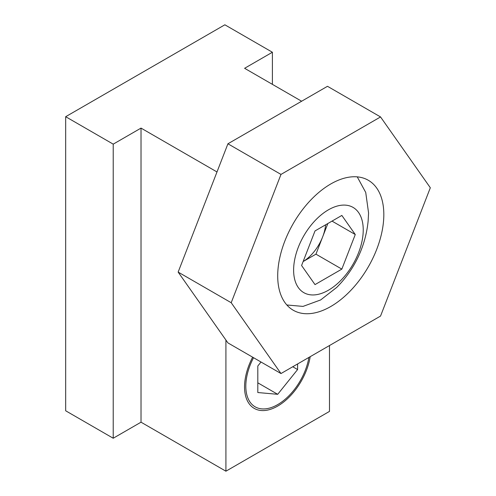 <?xml version="1.0" encoding="UTF-8"?>
<svg xmlns="http://www.w3.org/2000/svg" width="496" height="496" viewBox="0 0 496 496"><rect width="100%" height="100%" fill="white"/><g stroke="black" fill="none" stroke-linecap="round" stroke-linejoin="round"><path stroke-width="0.74" d="M286.849 304.978L303.013 306.404L320.658 299.944L336.71 287.426A109.033 109.033 0 0 0 368.131 221.08L368.571 212.976L365.732 192.454L357.244 176.861M363.233 229.927A49.222 28.421 120 0 0 328.426 209.827A49.222 28.421 120 0 0 293.62 270.115A49.222 28.421 120 0 0 328.426 290.216A49.222 28.421 120 0 0 363.233 229.927M341.843 269.111L315.01 284.605L301.593 265.515L315.01 230.931L341.843 215.438L355.266 234.527L341.843 269.111L315.952 254.163L303.124 261.566M332.022 221.111L355.266 234.527M327.837 223.522L315.952 254.163M303.13 261.553A32.866 18.978 120 0 0 322.66 236.871A32.866 18.978 120 0 0 325.624 224.806M277.704 275.875A75.039 43.326 -60 0 1 310.459 200.359A75.039 43.326 -60 0 1 368.28 180.259A75.039 43.326 -60 0 1 383.823 214.607A75.039 43.326 -60 0 1 351.069 290.123A75.039 43.326 -60 0 1 293.241 310.229A75.039 43.326 -60 0 1 277.704 275.875M280.984 174.418L231.204 302.721L280.984 373.544L380.544 316.064L430.323 187.761L380.544 116.938L280.984 174.418L227.924 143.784L178.145 272.087L227.924 342.91L280.984 373.544M380.544 116.938L327.484 86.304L227.924 143.784M231.204 302.721L178.145 272.087M252.638 357.176A46.897 27.075 120 0 0 254.256 408.394A46.897 27.075 120 0 0 277.704 406.069A46.897 27.075 120 0 0 310.198 356.68M301.63 101.234L244.596 68.299L272.397 52.247L224.855 24.8L65.677 116.703L65.677 410.787L113.218 438.241L141.019 422.189L225.916 471.2L329.487 411.401L329.487 345.538M65.677 116.703L113.218 144.15L113.218 438.241M113.218 144.15L141.019 128.098L141.019 422.189M225.916 340.058L225.916 471.2M141.019 128.098L216.994 171.957M272.397 52.247L272.397 84.351M253.543 357.703A45.099 26.04 120 0 0 248.713 399.863A45.099 26.04 120 0 0 277.704 404.6L276.427 405.337L277.704 404.6A45.099 26.04 120 0 0 308.896 357.43M261.014 362.012L257.808 366.005L257.808 392.534L277.704 394.308L297.6 369.557L297.6 363.946M292.745 366.755L297.6 369.557M257.808 382.819L277.704 394.308"/></g></svg>
